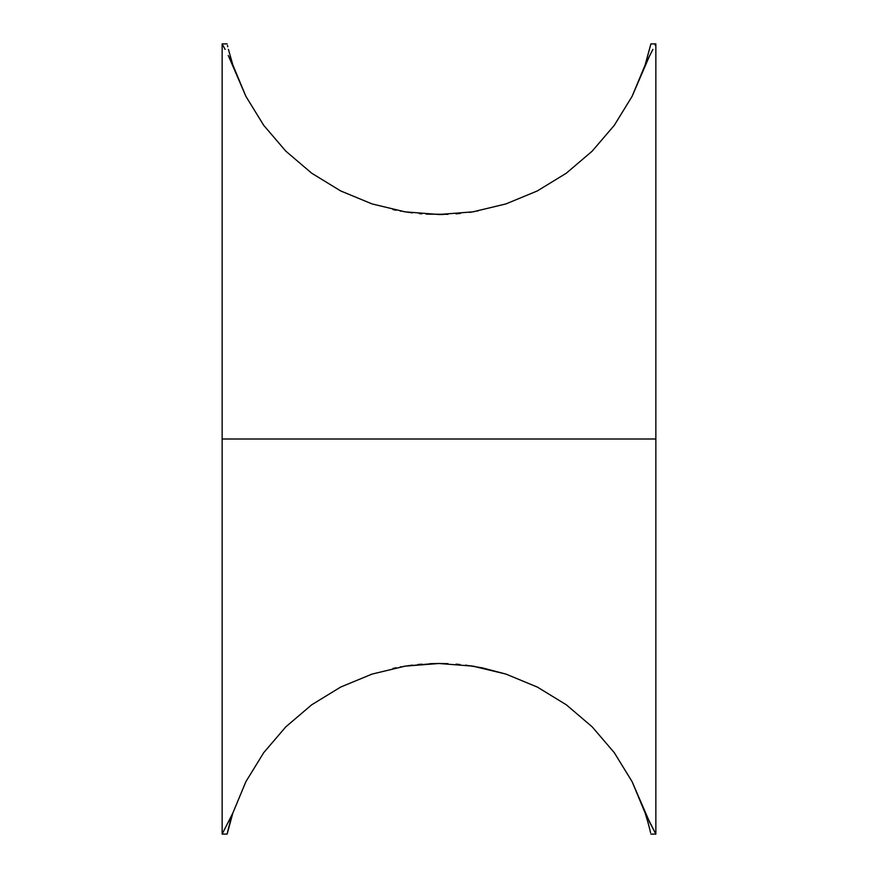 <?xml version="1.0" encoding="UTF-8"?>
<svg xmlns="http://www.w3.org/2000/svg" width="878" height="878" viewBox="0 0 878 878"><rect width="100%" height="100%" fill="white"/><g stroke="black" fill="none" stroke-linecap="round" stroke-linejoin="round"><path stroke-width="1.32" d="M396.143 667.763L392.96 668.432L396.143 667.763M401.542 666.753L400.105 667.006L401.542 666.742M412.517 665.107L403.211 666.468L412.495 665.118M230.146 821.984L232.868 812.995L222.145 834.1L227.128 834.1L232.868 812.995L245.917 781.618L263.718 752.665L285.811 726.852L311.679 704.804L340.664 687.068L372.074 674.074L405.12 666.15L439 663.494L472.88 666.15L505.926 674.074L537.336 687.068L566.321 704.804L592.189 726.852L614.282 752.665L632.083 781.618L645.132 812.995L655.855 834.1L655.855 439L222.145 439L222.145 834.1L232.868 812.995L245.917 781.618L263.718 752.665L285.811 726.852L311.679 704.804L340.664 687.068L372.074 674.074L405.12 666.15L433.469 663.559M456 664.152L459.984 664.503M475.217 666.534L470.421 665.776M429.957 663.68L439 663.494L472.88 666.15L505.926 674.074L482 667.796M222.145 834.1L222.145 43.9L222.145 439L655.855 439L655.855 834.1L649.468 821.907M482.67 667.928L465.494 665.118M655.855 439L222.145 439L655.855 439L655.855 365.369L655.855 439M592.068 726.743L566.321 704.804L537.336 687.068L505.882 674.063M649.599 828.645L647.821 821.874M650.565 832.739L649.621 828.7L650.565 832.739M647.865 822.038L645.132 812.995L647.865 822.038M592.189 726.852L614.282 752.665L632.083 781.618L649.786 822.521M227.435 832.728L228.379 828.7M228.51 821.951L232.846 813.05M439.022 663.494L447.967 663.669M417.741 664.536L421.879 664.163M228.401 828.645L230.135 822.006M650.532 832.574L650.225 831.236M396.143 210.237L392.938 209.568M401.542 211.247L400.105 210.994M412.517 212.893L403.211 211.532M421.89 213.837L419.256 213.606M447.978 214.32L426.225 214.133M460.302 213.464L456.044 213.837M474.789 211.543L469.489 212.355M477.928 210.983L477.336 211.093M655.855 43.9L655.098 45.294L655.855 43.9L655.855 366.269L655.855 43.9L650.872 43.9L645.132 65.005L649.49 56.049L632.083 96.382L614.282 125.334L592.189 151.148L566.321 173.196L537.336 190.932L566.321 173.196L537.336 190.932L505.926 203.926L472.88 211.85L439 214.506L405.12 211.85L372.074 203.926L340.664 190.932L372.074 203.926L340.664 190.932L311.679 173.196L285.811 151.148L263.718 125.334L245.917 96.382L228.565 56.159M232.813 64.884L230.179 56.126M222.891 45.283L225.086 49.398L222.891 45.283M228.51 56.049L228.214 55.479M652.914 49.398L649.49 56.049L652.914 49.398M340.664 190.932L311.679 173.196L285.811 151.148L263.718 125.334L245.917 96.382L232.868 65.005L228.401 49.355M537.336 190.932L505.926 203.926L472.88 211.85L439 214.506L405.12 211.85L372.173 203.959M650.565 45.272L645.132 65.005L632.083 96.382L614.282 125.334L592.189 151.148L566.321 173.196M227.468 45.426L227.775 46.764M645.132 65.005L649.49 56.049M456 213.848L457.954 213.683M438.956 214.506L443.291 214.473M655.855 834.1L650.872 834.1M222.145 43.9L227.128 43.9"/></g></svg>
